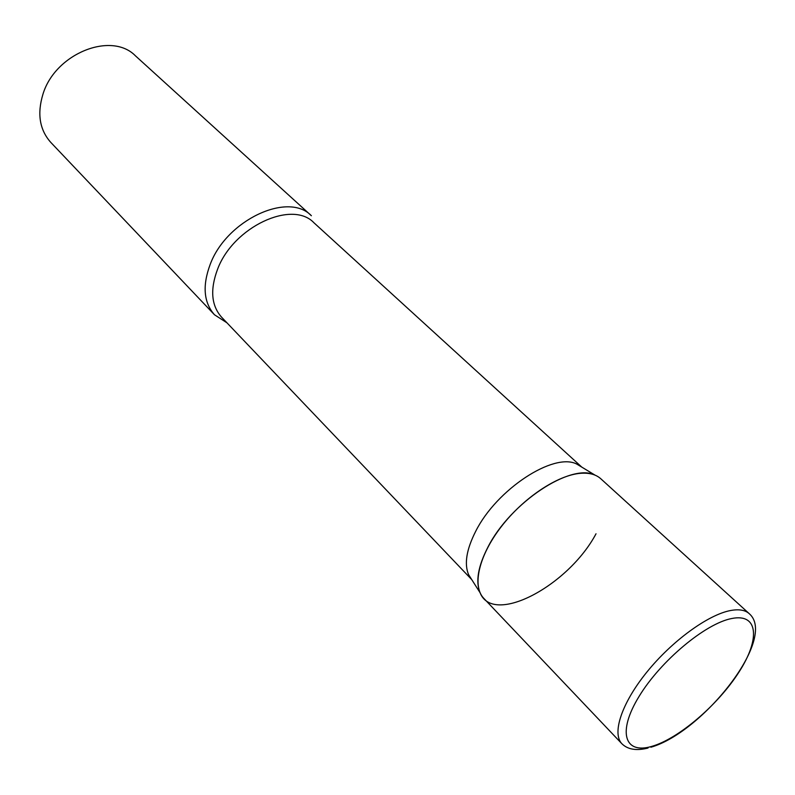 <?xml version="1.0" encoding="UTF-8"?>
<svg xmlns="http://www.w3.org/2000/svg" width="795" height="795" viewBox="0 0 795 795"><rect width="100%" height="100%" fill="white"/><g stroke="black" fill="none" stroke-linecap="round" stroke-linejoin="round"><path stroke-width="1.19" d="M621.919 743.782C611.733 733.417 621.67 703.148 646.862 672.083C671.964 640.999 708.047 614.724 730.535 610.53C738.933 608.97 745.163 610.013 749.218 613.651L600.772 478.739C596.041 474.486 589.373 472.667 580.777 473.283C557.752 474.953 523.438 497.759 501.118 526.866C478.689 555.944 471.942 586.173 483.777 598.327L621.919 743.782C627.812 749.546 636.507 750.967 648.024 748.035M471.713 579.565L468.583 574.646C464.101 563.903 466.476 549.454 475.708 531.289C496.646 489.313 553.827 452.037 576.763 464.071L581.751 467.082M596.021 533.783C568.375 585.826 493.039 626.062 480.061 592.702C475.43 581.493 478.063 566.279 487.971 547.039C510.469 502.549 571.217 462.63 595.067 475.152L576.763 464.071M226.982 322.84L214.491 314.77C203.689 302.527 202.258 285.743 210.198 264.397C226.605 219.957 288.366 191.376 311.382 215.733L135.448 55.839C111.429 31.114 55.153 53.504 42.95 94.217C36.997 113.794 39.611 129.853 50.781 142.394L214.491 314.77M651.542 746.455C678.294 738.962 717.875 705.095 738.903 672.192C760.288 639.24 758.42 613.154 731.877 618.49C705.672 623.29 660.575 660.884 639.061 696.44C617.159 732.086 624.522 754.435 651.542 746.455M471.753 579.635L221.567 317.165C211.281 305.528 209.96 289.539 217.592 269.187C233.323 226.903 292.103 199.595 313.926 222.759L581.821 467.132M749.218 613.651C777.828 638.156 702.651 732.483 650.916 747.221M468.583 574.646L480.061 592.702"/></g></svg>

